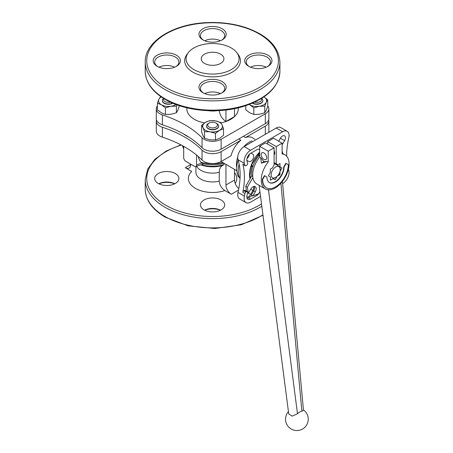<?xml version="1.0" encoding="UTF-8"?>
<svg xmlns="http://www.w3.org/2000/svg" width="453" height="453" viewBox="0 0 453 453"><rect width="100%" height="100%" fill="white"/><g stroke="black" fill="none" stroke-linecap="round" stroke-linejoin="round"><path stroke-width="0.68" d="M162.395 137.14L162.395 127.253A12.106 6.988 180 0 1 156.279 121.178L156.279 131.064A12.106 6.988 180 0 0 162.395 137.14A105.923 61.155 180 0 1 202.049 160.034A12.106 6.988 180 0 0 221.132 161.517L231.041 155.792A18.16 10.481 -60 0 1 240.888 140.226L238.748 138.992M221.132 161.517L221.132 151.63L240.888 140.226M157.412 105.872A12.106 6.988 180 0 0 156.279 108.828A12.106 6.988 180 0 0 162.395 114.898L162.395 124.785A105.923 61.155 180 0 1 202.049 147.678A12.106 6.988 180 0 0 221.132 149.162L265.316 123.652A12.106 6.988 180 0 0 268.861 118.709L268.861 108.828A12.106 6.988 180 0 1 265.316 113.765L221.132 139.275A12.106 6.988 180 0 1 202.049 137.791L202.049 147.678M162.395 124.785A12.106 6.988 180 0 1 156.279 118.709L156.279 108.828M189.156 137.299A36.433 21.036 180 0 1 183.686 133.997M268.669 119.943A12.106 6.988 180 0 1 268.861 121.178A12.106 6.988 180 0 1 265.316 126.121L245.56 137.531A18.16 10.481 -60 0 1 252.304 137.729L254.937 139.252M245.56 137.531L243.42 136.296M236.777 170.702L221.075 161.545M240.05 178.029L239.456 177.689A24.966 14.417 -60 0 1 239.127 164.122M238.153 176.347L239.456 177.689M256.313 194.648L257.276 195.203L250.554 199.082A5.294 3.058 120 0 1 247.904 199.343A5.294 3.058 120 0 1 246.976 195.549A71.88 41.5 120 0 0 247.604 192.633A1.512 0.872 120 0 0 247.321 191.608A1.512 0.872 120 0 0 246.568 191.681L246.013 192.004A1.512 0.872 120 0 0 244.977 193.522A68.092 39.315 120 0 1 244.416 196.115A9.077 5.243 -60 0 0 246.013 202.621A9.077 5.243 -60 0 0 250.554 202.168L260.543 196.404M282.621 183.658L282.655 183.635A9.077 5.243 -60 0 0 288.793 170.498A68.092 39.315 120 0 1 288.402 169.19M287.196 131.296L280.775 127.587A9.077 5.243 120 0 0 276.234 128.035L282.655 131.744A9.077 5.243 -60 0 1 287.196 131.296A9.077 5.243 -60 0 1 288.793 137.797A68.092 39.315 120 0 0 286.664 156.223M282.655 131.744L250.554 150.277A9.077 5.243 -60 0 0 244.416 163.414A68.092 39.315 120 0 1 244.977 165.362A1.512 0.872 120 0 0 245.26 165.758A1.512 0.872 120 0 0 246.013 165.685L246.568 165.368A1.512 0.872 120 0 0 247.604 163.222A71.88 41.5 120 0 0 246.976 161.03A5.294 3.058 120 0 1 250.554 153.363L257.276 149.484A3.024 1.75 120 0 1 258.788 149.337L259.02 149.473A3.024 1.75 120 0 0 259.025 149.473L259.648 149.835M282.117 144.886L284.575 140.64A4.162 2.401 120 0 0 284.575 135.832A4.162 2.401 120 0 0 280.413 138.233L278.703 141.2M282.825 153.607A23.454 13.539 120 0 0 282.117 151.234M254.309 186.404A4.541 2.622 120 0 1 253.652 190.928L255.254 191.857L252.91 195.917L258.697 193.754L259.926 191.636L258.788 193.607A3.024 1.75 120 0 1 257.276 195.203M268.21 151.206L259.648 146.262L265.537 142.865L274.093 147.803L268.21 151.206L268.21 162.004L267.191 161.415L261.392 163.171L260.673 157.65L259.648 157.061A19.672 11.359 120 0 0 252.899 177.593L247.349 187.202L248.369 193.295L250.719 189.235L252.927 190.509L250.656 194.445A4.162 2.401 120 0 1 246.811 196.976M252.927 190.509A4.162 2.401 120 0 0 253.612 186.551M252.927 154.252L250.973 153.125L252.927 154.252A4.162 2.401 120 0 1 252.927 159.06A4.162 2.401 120 0 1 248.765 161.461L246.834 160.345M246.97 158.522A4.162 2.401 120 0 0 249.478 154.167M276.234 128.035L244.133 146.568A9.077 5.243 120 0 0 238.001 159.705L244.416 163.414M238.001 159.705A68.092 39.315 120 0 1 238.001 192.412A9.077 5.243 120 0 0 239.597 198.912L246.013 202.621M224.592 163.669L223.018 165.277C220.605 166.325 219.348 168.669 219.252 172.316L219.252 181.132C219.665 185.169 221.534 188.312 224.869 190.549L231.296 194.263A7.565 4.366 60 0 1 225.945 184.994L225.945 164.45M196.523 155.011L196.523 165.039A3.024 1.75 60 0 1 195.69 166.517L202.955 164.196L202.644 163.629A26.212 15.136 0 0 0 223.901 163.267M202.644 163.629L200.922 162.316A28.296 18.924 -50.5 0 1 198.182 156.41M224.869 190.549A24.213 13.981 0 0 1 195.453 188.391A24.213 13.981 0 0 1 191.715 171.41L185.283 167.701A7.565 4.366 60 0 0 189.071 168.074A7.565 4.366 60 0 0 190.634 164.609L190.634 164.116M221.132 199.994A12.106 6.988 180 0 1 224.677 204.937A12.106 6.988 180 0 1 212.57 211.925A12.106 6.988 180 0 1 200.464 204.937A12.106 6.988 180 0 1 207.938 198.482A12.106 6.988 180 0 1 221.132 199.994M175.356 173.567A12.106 6.988 180 0 1 178.901 178.51A12.106 6.988 180 0 1 166.795 185.498A12.106 6.988 180 0 1 154.688 178.51A12.106 6.988 180 0 1 162.163 172.049A12.106 6.988 180 0 1 175.356 173.567M158.935 183.827A13.618 7.865 180 0 1 174.654 183.827M204.711 210.254A13.618 7.865 180 0 1 220.43 210.254M204.58 210.186A12.106 6.988 180 0 1 220.56 210.186M158.805 183.759A12.106 6.988 180 0 1 174.784 183.759M195.69 166.517A3.024 1.75 60 0 1 194.382 166.279L185.821 161.336A3.024 1.75 60 0 1 183.68 157.627L183.68 146.353M234.507 169.394L234.507 180.051L225.945 184.994M238.799 188.584A7.565 4.366 60 0 1 234.507 180.051M247.321 191.608L245.181 190.373A1.512 0.872 120 0 0 244.427 190.447L243.873 190.77A1.512 0.872 120 0 0 242.836 192.287A68.092 39.315 120 0 0 242.836 164.128A1.512 0.872 120 0 0 243.119 164.524L245.26 165.758M247.061 198.335A5.294 3.058 120 0 0 248.414 197.842L250.554 199.082M252.332 195.583L248.414 197.842M251.296 165.979L252.774 166.834L251.296 165.979M268.861 121.178L268.861 131.064A12.106 6.988 180 0 1 268.629 132.429M221.132 151.63A12.106 6.988 180 0 1 202.049 150.147A105.923 61.155 180 0 0 162.395 127.253M156.279 121.178A12.106 6.988 180 0 1 156.472 119.943M162.395 114.898A105.923 61.155 180 0 1 202.049 137.791M267.729 105.872A12.106 6.988 180 0 1 268.861 108.828M204.546 63.42A11.348 6.552 0 0 0 216.913 64.841A11.348 6.552 0 0 0 223.918 58.788A11.348 6.552 0 0 0 212.57 52.231A11.348 6.552 0 0 0 201.223 58.788A11.348 6.552 0 0 0 204.546 63.42M193.844 69.598A26.484 15.289 0 0 0 227.587 71.376A26.484 15.289 0 0 0 236.743 52.542A26.484 15.289 0 0 0 212.57 43.499A26.484 15.289 0 0 0 188.397 52.542A26.484 15.289 0 0 0 193.844 69.598M188.397 52.542L187.117 54.19A27.876 16.098 0 0 0 192.859 72.146A27.876 16.098 0 0 0 228.38 74.02A27.876 16.098 0 0 0 238.018 54.19L236.743 52.542M157.168 66.325A13.618 7.865 0 0 0 176.427 66.325A13.618 7.865 0 0 0 176.427 55.204A13.618 7.865 0 0 0 157.168 55.204A13.618 7.865 0 0 0 157.163 66.325A13.618 7.865 0 0 0 157.168 66.325M202.938 39.892A13.618 7.865 0 0 0 222.202 39.892A13.618 7.865 0 0 0 222.202 28.777A13.618 7.865 0 0 0 202.938 28.777A13.618 7.865 0 0 0 202.938 39.892L202.938 39.892M248.714 66.325A13.618 7.865 0 0 0 267.972 66.325A13.618 7.865 0 0 0 267.972 55.204A13.618 7.865 0 0 0 248.714 55.204A13.618 7.865 0 0 0 248.714 66.325L248.714 66.325M202.938 92.752A13.618 7.865 0 0 0 222.202 92.752A13.618 7.865 0 0 0 222.202 81.631A13.618 7.865 0 0 0 202.938 81.631A13.618 7.865 0 0 0 202.938 92.752L202.938 92.752M221.636 93.058A12.106 6.988 0 0 0 224.677 88.426A12.106 6.988 0 0 0 212.57 81.438A12.106 6.988 0 0 0 200.464 88.426A12.106 6.988 0 0 0 203.505 93.058M267.406 66.631A12.106 6.988 0 0 0 270.452 61.999A12.106 6.988 0 0 0 258.346 55.011A12.106 6.988 0 0 0 246.239 61.999A12.106 6.988 0 0 0 249.28 66.631M221.636 40.204A12.106 6.988 0 0 0 224.677 35.572A12.106 6.988 0 0 0 212.57 28.579A12.106 6.988 0 0 0 200.464 35.572A12.106 6.988 0 0 0 203.505 40.204M175.86 66.631A12.106 6.988 0 0 0 178.901 61.999A12.106 6.988 0 0 0 166.795 55.011A12.106 6.988 0 0 0 154.688 61.999A12.106 6.988 0 0 0 157.735 66.631M220.43 93.612A12.106 6.988 0 0 0 204.711 93.612M266.205 67.186A12.106 6.988 0 0 0 250.486 67.186M220.43 40.759A12.106 6.988 0 0 0 204.711 40.759M174.654 67.186A12.106 6.988 0 0 0 158.935 67.186M219.252 94.043L219.252 93.103M219.252 110.215C219.739 115.034 221.964 118.794 225.945 121.489L234.507 116.546L234.507 108.641M225.945 110L225.945 121.489M263.912 96.897A9.836 5.679 180 0 1 266.256 102.265A9.836 5.679 180 0 1 259.303 106.279A9.836 5.679 180 0 1 249.801 104.807L253.816 107.842L259.303 106.279L264.784 106.149L266.256 102.265L267.729 99.813L267.729 106.41L266.256 110.294L264.784 112.746L259.303 114.309L253.816 114.439L249.801 112.842L245.786 109.807L245.786 105.668M267.729 99.813L264.246 97.101M264.784 106.149L264.784 112.746M253.816 107.842L253.816 114.439M249.801 104.807A9.836 5.679 180 0 1 249.229 104.45M254.722 102.129A4.892 2.826 0 0 0 260.09 101.625A4.892 2.826 0 0 0 261.341 98.573M252.638 103.069A6.053 3.494 0 0 0 259.178 103.709A6.053 3.494 0 0 0 262.808 100.504A6.053 3.494 0 0 0 261.602 98.414M262.802 100.651A6.053 3.494 180 0 1 262.808 100.793A6.053 3.494 180 0 1 259.071 104.02A6.053 3.494 180 0 1 252.474 103.267A6.053 3.494 180 0 1 252.349 103.193M204.541 138.256L203.069 135.804L201.602 131.919L201.602 125.322L203.069 127.774L204.541 131.659L210.022 131.789L215.509 133.358L215.509 139.954L210.022 139.818L204.541 138.256L204.541 131.659M215.509 133.358L219.524 130.322L223.539 128.72L223.539 135.317L219.524 138.352L215.509 139.954M161.432 112.842L157.412 109.807L157.412 103.21L161.432 104.807L165.447 107.842L165.447 114.439L161.432 112.842M179.354 105.668L177.887 110.294L176.415 112.746L170.928 114.309L165.447 114.439M223.539 128.72L222.072 124.835L220.6 122.384L215.118 120.821L209.631 120.691L205.617 122.287L201.602 125.322M165.447 107.842L170.928 106.279L176.415 106.149L176.415 112.746M176.415 106.149L176.868 104.807M160.356 96.874L158.884 99.326L157.412 103.21M215.118 120.821A9.836 5.679 180 0 1 222.072 124.835A9.836 5.679 180 0 1 219.524 130.322A9.836 5.679 180 0 1 210.022 131.789A9.836 5.679 180 0 1 203.069 127.774A9.836 5.679 180 0 1 205.617 122.287A9.836 5.679 180 0 1 215.118 120.821M175.911 104.45A9.836 5.679 180 0 1 170.928 106.279A9.836 5.679 180 0 1 161.432 104.807A9.836 5.679 180 0 1 158.884 99.326A9.836 5.679 180 0 1 161.228 96.897M209.11 127.067A4.892 2.826 0 0 0 216.03 127.067A4.892 2.826 0 0 0 216.03 123.069A4.892 2.826 0 0 0 209.11 123.069A4.892 2.826 0 0 0 209.11 127.067M209.11 123.069L208.289 123.544A6.053 3.494 0 0 0 206.517 126.019A6.053 3.494 0 0 0 208.289 128.488A6.053 3.494 0 0 0 214.886 129.247A6.053 3.494 0 0 0 218.623 126.019A6.053 3.494 0 0 0 216.851 123.544L216.03 123.069M218.618 126.161A6.053 3.494 180 0 1 218.623 126.302A6.053 3.494 180 0 1 214.886 129.535A6.053 3.494 180 0 1 208.289 128.777A6.053 3.494 180 0 1 206.517 126.302A6.053 3.494 180 0 1 206.523 126.161M163.799 98.573A4.892 2.826 0 0 0 164.926 101.557A4.892 2.826 0 0 0 170.413 102.129M163.539 98.414A6.053 3.494 0 0 0 162.333 100.504A6.053 3.494 0 0 0 164.105 102.978A6.053 3.494 0 0 0 172.502 103.069M172.791 103.193A6.053 3.494 180 0 1 164.105 103.267A6.053 3.494 180 0 1 162.333 100.793A6.053 3.494 180 0 1 162.338 100.651M259.11 155.566L257.644 154.716M252.989 166.16L251.528 165.317M259.58 155.039L258.108 154.184M280.022 171.353L281.976 167.967L274.093 163.42L279.897 166.766L280.203 170.334A6.433 3.715 -60 0 1 276.33 177.044A6.433 3.715 -60 0 1 271.166 175.192A6.433 3.715 -60 0 1 275.701 166.959A6.433 3.715 -60 0 1 280.203 170.334M268.21 162.004A19.672 11.359 120 0 0 265.328 188.935A19.672 11.359 120 0 0 284.999 177.576A19.672 11.359 120 0 0 284.999 154.864A19.672 11.359 120 0 0 282.117 153.975L282.117 143.171L273.561 138.233L267.678 141.63L267.678 144.099M252.899 177.593A19.672 11.359 120 0 0 256.772 183.992L265.328 188.935M282.117 143.171L276.234 146.568L267.678 141.63M263.929 152.933A3.935 2.271 60 0 1 266.5 156.398A3.935 2.271 60 0 1 265.9 159.552A3.935 2.271 60 0 1 261.964 157.282A3.935 2.271 60 0 1 261.964 152.74A3.935 2.271 60 0 1 263.929 152.933M259.648 146.262L259.648 157.061M260.673 157.65L263.929 161.704L267.191 161.415M279.982 166.817L279.982 163.556L277.842 164.796L274.093 162.633M274.093 154.801A3.935 2.271 -120 0 0 274.093 150.696M276.234 163.867L276.234 146.568M274.093 147.803L274.093 165.102L272.491 167.882L270.35 169.116L270.35 172.378L268.357 175.832L270.35 176.981L270.35 180.237L273.17 178.612L275.164 179.762L277.117 176.376M277.236 176.262L279.982 174.677L278.918 174.065M279.982 174.677L279.982 171.511M259.11 185.345L288.731 413.878L292.168 416.131L297.491 413.759L268.431 189.547M297.491 413.759A10.04 6.523 -67.2 0 1 299.637 412.071A10.04 6.523 -67.2 0 1 301.874 411.233L280.9 183.222M301.874 411.233L303.465 410.265L282.412 181.421M261.392 163.171L263.929 161.704M262.644 179.496A18.16 10.481 120 0 0 266.409 187.808A18.16 10.481 120 0 0 280.401 182.944A18.16 10.481 120 0 0 288.323 164.671L286.188 163.437L284.048 167.14A12.106 6.988 120 0 1 278.759 179.326A12.106 6.988 120 0 1 269.433 182.565A12.106 6.988 120 0 1 266.925 177.027L264.784 175.792L262.644 179.496L262.327 179.309A18.16 10.481 120 0 0 266.087 187.621A18.16 10.481 120 0 0 266.245 187.712M264.784 175.792L264.467 175.605L262.327 179.309M284.048 167.14L283.725 166.959A12.106 6.988 120 0 1 278.544 179.026A12.106 6.988 120 0 1 269.275 182.468M286.188 163.437L285.866 163.25L283.725 166.959M255.254 191.857A4.541 2.622 120 0 0 255.254 186.613A4.541 2.622 120 0 0 250.719 189.235M259.648 154.966A18.913 10.923 120 0 0 251.76 175.86L252.751 176.432M251.76 175.86L245.747 186.274L247.349 187.202M245.747 186.274L246.562 191.172M247.565 192.831L248.369 193.295M253.652 190.928L251.307 194.994L252.91 195.917M243.691 146.84A18.16 10.481 -60 0 1 251.625 141.03A18.16 10.481 -60 0 1 252.021 140.894M236.743 167.355A18.16 10.481 -60 0 1 237.729 157.168M248.448 193.165L250.656 194.445M244.133 146.568L250.554 150.277M201.528 164.649A22.837 13.182 0 0 0 223.861 164.569M200.922 162.316A28.312 16.348 0 0 0 222.831 162.65M238.499 190.101L231.296 194.263M190.634 164.609L185.283 167.701M235.198 183.488A24.213 13.981 0 0 0 234.507 172.593M181.308 145.068A65.827 38.001 0 0 0 166.024 205.379A65.827 38.001 0 0 0 261.517 203.918M200.889 164.852A21.687 12.52 0 0 0 223.018 165.277M195.923 166.444L195.923 172.333A16.648 9.609 0 0 0 219.252 181.132M196.602 166.223A16.648 9.609 0 0 0 219.252 172.316M180.889 144.847L166.274 150.996L154.949 159.23L147.729 169.031L145.232 179.745A67.338 38.879 0 0 0 164.954 207.236A67.338 38.879 0 0 0 261.817 206.257M262.989 215.271L241.239 224.79L214.835 228.505L188.063 225.832L165.266 217.197C152.27 209.529 145.589 200.135 145.232 189.009A67.338 38.879 0 0 0 164.954 216.5A67.338 38.879 0 0 0 262.927 214.818M201.596 162.989L196.523 165.039M238.001 192.412L244.416 196.115M242.836 164.128L244.977 165.362M242.836 192.287L244.977 193.522M280.413 138.233L284.575 140.64M250.062 178.793A21.183 12.231 -60 0 1 259.648 152.123M243.873 190.77L246.013 192.004M244.427 190.447L246.568 191.681M202.049 160.034L202.049 150.147M265.316 134.343L265.316 126.121M221.132 139.275L221.132 149.162M265.316 113.765L265.316 123.652M164.954 89.49A67.338 38.879 0 0 0 238.34 97.916A67.338 38.879 0 0 0 279.909 61.999C278.855 46.483 267.202 34.921 244.943 27.316C232.87 23.516 220.005 21.959 206.336 22.65C172.967 24.066 144.649 41.704 145.232 61.999A67.338 38.879 0 0 0 164.954 89.49M166.024 87.633A65.827 38.001 0 0 0 276.149 70.6A65.827 38.001 0 0 0 195.532 24.054A65.827 38.001 0 0 0 166.024 87.633M279.909 71.263C278.855 86.778 267.202 98.341 244.943 105.945C219.722 114.303 185.617 111.551 165.266 99.445C152.27 91.783 145.589 82.389 145.232 71.263A67.338 38.879 0 0 0 164.954 98.754A67.338 38.879 0 0 0 238.34 107.18A67.338 38.879 0 0 0 279.909 71.263L279.909 61.999M208.323 110.702A16.648 9.609 0 0 0 216.823 110.702M220.962 122.865A25.725 14.853 0 0 0 230.758 119.326A25.725 14.853 0 0 0 238.233 107.82M186.902 107.82A25.725 14.853 0 0 0 204.575 122.939M238.074 160.215C236.217 166.177 236.239 171.557 238.148 176.347M247.412 144.677L259.337 137.797M182.412 145.656A31.778 31.778 0 0 0 183.68 148.873M145.232 189.009L145.232 179.745M250.52 178.001L249.999 175.334L251.868 164.405L259.648 152.576M145.232 71.263L145.232 61.999M262.808 100.793L262.808 100.504M218.623 126.302L218.623 126.019M206.517 126.302L206.517 126.019M162.333 100.793L162.333 100.504M276.33 177.044L273.085 178.561M284.999 154.864L282.117 153.199M288.436 411.613A11.348 11.348 0 0 0 302.559 429.019A11.348 11.348 0 0 0 303.436 409.92M266.409 187.808L266.087 187.621"/></g></svg>
